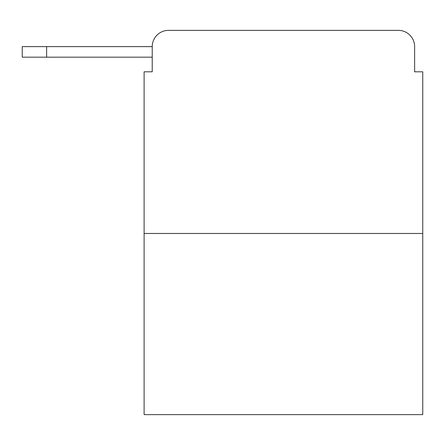 <?xml version="1.0" encoding="UTF-8"?>
<svg xmlns="http://www.w3.org/2000/svg" width="445" height="445" viewBox="0 0 445 445"><rect width="100%" height="100%" fill="white"/><g stroke="black" fill="none" stroke-linecap="round" stroke-linejoin="round"><path stroke-width="0.67" d="M152.229 46.619L152.229 71.806L152.229 57.182L22.25 57.182L22.25 46.619L152.229 46.619A16.248 16.248 0 0 1 168.477 30.371L220.064 30.371M422.75 233.469L144.108 233.469L144.108 414.629L422.75 414.629L422.75 71.806L414.629 71.806L414.629 46.619A16.248 16.248 0 0 0 398.381 30.371L168.477 30.371M144.108 233.469L144.108 71.806L152.229 71.806M346.794 30.371L398.381 30.371M414.629 71.806L414.629 46.619M46.619 46.619L46.619 57.182"/></g></svg>
